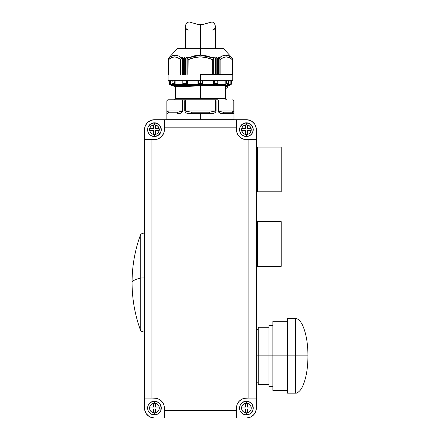 <?xml version="1.0" encoding="UTF-8"?>
<svg xmlns="http://www.w3.org/2000/svg" width="440" height="440" viewBox="0 0 440 440"><rect width="100%" height="100%" fill="white"/><g stroke="black" fill="none" stroke-linecap="round" stroke-linejoin="round"><path stroke-width="0.66" d="M307.934 355.856L295.504 355.856L295.504 393.146L295.504 355.856L268.906 355.856L268.906 386.43L268.906 355.856L256.977 355.856L258.22 355.856L258.22 384.445L258.22 355.856L272.882 355.856L272.882 390.407L272.882 355.856L287.425 355.856L287.425 393.146L287.425 355.856L295.504 355.856L295.504 318.571L295.504 355.856L307.934 355.856C307.94 368.396 306.091 378.741 302.39 386.898L300.625 389.829C298.43 392.343 296.725 393.448 295.504 393.146L295.504 318.571C296.725 318.269 298.43 319.374 300.625 321.888L302.39 324.819C306.091 332.976 307.94 343.321 307.934 355.856M168.135 99.803A1.243 1.243 90 0 0 166.892 101.046L167.376 100.166L168.135 99.803A1.243 1.078 90 0 0 167.057 101.046L182.127 101.046A1.243 1.078 -90 0 1 183.205 99.803L168.113 99.803A1.243 1.243 0 0 0 166.87 101.046L166.892 101.046A1.243 1.243 -90 0 1 168.135 99.803L217.646 99.803A1.243 1.078 90 0 1 218.724 101.046L233.794 101.046A1.243 1.078 -90 0 0 232.716 99.803A1.243 1.078 90 0 1 233.794 101.046L233.475 100.166M174.075 99.803A1.243 1.243 0 0 0 175.318 98.56L225.533 98.56A1.243 1.243 0 0 0 226.776 99.803A1.243 1.243 0 0 1 225.533 98.56L200.426 98.56L200.426 85.822L200.426 98.56L175.318 98.56A1.243 1.243 0 0 1 174.075 99.803M230.252 84.392A1.243 1.243 0 0 1 229.009 85.635A1.243 1.243 0 0 0 230.252 84.392L230.945 84.392L230.148 84.392L230.148 80.663L230.148 84.392L227.409 84.392M171.842 85.635A1.243 1.243 0 0 1 170.599 84.392A1.243 1.243 0 0 0 171.842 85.635L229.009 85.635L171.842 85.635M169.142 83.699L169.059 83.699A0.748 0.748 0 0 0 169.802 84.392L169.653 80.663L169.802 84.392A0.748 0.748 0 0 1 169.059 83.699L169.031 82.142L169.142 83.699M169.548 84.304L169.191 83.913L169.548 84.304M256.355 399.355L256.977 399.355L256.977 312.356L256.355 312.356L256.977 312.356L256.977 399.355L256.355 399.355M245.075 414.761L246.411 414.893A6.837 6.837 0 0 1 239.575 408.056A6.837 6.837 0 0 1 246.411 401.22A6.837 6.837 0 0 0 239.575 408.056A6.837 6.837 0 0 0 246.411 414.893L246.411 412.907A4.846 4.846 0 0 1 241.566 408.056A4.846 4.846 0 0 1 246.411 403.211L246.411 401.22L242.611 402.375L240.097 405.444L239.575 408.056L240.097 410.674L241.577 412.891L243.793 414.37L246.411 414.893L249.029 414.37L251.246 412.891L252.725 410.674L253.248 408.056L252.093 404.261L250.206 402.375L246.411 401.22L246.411 403.211A4.846 4.846 0 0 1 251.257 408.056A4.846 4.846 0 0 1 246.411 412.907L246.411 414.893A6.837 6.837 0 0 0 253.248 408.056A6.837 6.837 0 0 0 246.411 401.22A6.837 6.837 0 0 1 253.248 408.056A6.837 6.837 0 0 1 246.411 414.893L250.206 413.743L252.725 410.674M155.771 414.761L154.44 414.893A6.837 6.837 0 0 1 147.604 408.056A6.837 6.837 0 0 1 154.44 401.22A6.837 6.837 0 0 0 147.604 408.056A6.837 6.837 0 0 0 154.44 414.893L154.44 412.907A4.846 4.846 0 0 1 149.595 408.056A4.846 4.846 0 0 1 154.44 403.211L154.44 401.22L158.235 402.375L160.121 404.261L161.277 408.056L160.754 410.674L159.274 412.891L157.058 414.37L154.44 414.893L151.822 414.37L149.606 412.891L148.126 410.674L147.604 408.056L148.126 405.444L150.639 402.375L154.44 401.22L154.44 403.211A4.846 4.846 0 0 1 159.286 408.056A4.846 4.846 0 0 1 154.44 412.907L154.44 414.893A6.837 6.837 0 0 0 161.277 408.056A6.837 6.837 0 0 0 154.44 401.22A6.837 6.837 0 0 1 161.277 408.056A6.837 6.837 0 0 1 154.44 414.893L150.639 413.743L148.126 410.674M153.104 136.362L154.44 136.494A6.837 6.837 0 0 1 147.604 129.657A6.837 6.837 0 0 1 154.44 122.821A6.837 6.837 0 0 0 147.604 129.657A6.837 6.837 0 0 0 154.44 136.494L154.44 134.503A4.846 4.846 0 0 1 149.595 129.657A4.846 4.846 0 0 1 154.44 124.812L154.44 122.821L150.639 123.976L148.126 127.045L147.604 129.657L148.126 132.275L149.606 134.492L151.822 135.971L154.44 136.494L157.058 135.971L159.274 134.492L160.754 132.275L161.277 129.657L160.121 125.862L158.235 123.976L154.44 122.821L154.44 124.812A4.846 4.846 0 0 1 159.286 129.657A4.846 4.846 0 0 1 154.44 134.503L154.44 136.494A6.837 6.837 0 0 0 161.277 129.657A6.837 6.837 0 0 0 154.44 122.821A6.837 6.837 0 0 1 161.277 129.657A6.837 6.837 0 0 1 154.44 136.494L158.235 135.344L160.754 132.275M247.742 136.362L246.411 136.494A6.837 6.837 0 0 0 253.248 129.657A6.837 6.837 0 0 0 246.411 122.821A6.837 6.837 0 0 1 253.248 129.657A6.837 6.837 0 0 1 246.411 136.494L243.793 135.971L241.577 134.492L240.097 132.275L239.575 129.657L240.097 127.045L242.611 123.976L246.411 122.821L246.411 124.812A4.846 4.846 0 0 1 251.257 129.657A4.846 4.846 0 0 1 246.411 134.503L246.411 136.494A6.837 6.837 0 0 1 239.575 129.657A6.837 6.837 0 0 1 246.411 122.821A6.837 6.837 0 0 0 239.575 129.657A6.837 6.837 0 0 0 246.411 136.494L246.411 134.503A4.846 4.846 0 0 1 241.566 129.657A4.846 4.846 0 0 1 246.411 124.812L246.411 122.821L249.029 123.343L251.246 124.823L253.115 128.326L253.115 130.994L252.093 133.458L250.206 135.344L247.742 136.362L244.811 136.307M144.496 332.244L140.767 331.001L140.767 277.998A139.376 13.024 180 0 0 132.066 282.53C132.094 280.973 134.992 279.461 140.767 277.998L140.767 331.001C134.992 315.359 132.094 299.2 132.066 282.53L132.066 282.596M144.496 277.882L140.767 277.998L144.496 277.882M200.426 113.476L200.426 119.691L233.981 119.691L200.426 119.691L200.426 113.476L209.644 113.476L191.208 113.476L200.426 113.476M210.678 113.482L209.644 113.476C213.174 113.999 215.32 113.168 216.073 110.99L215.452 112.53L213.868 113.256L210.678 113.482M232.925 99.831L232.716 99.803A1.243 1.243 90 0 1 233.959 101.046L233.772 113.256L222.101 113.471L220.33 113.256L218.9 112.53L218.312 110.99L218.312 101.046L218.724 101.046L218.724 110.99L233.794 110.99L231.77 112.233L222.893 112.233L231.77 112.233L222.893 112.233L218.724 110.99L233.794 110.99L233.794 101.046L218.724 101.046L218.059 99.902L215.496 99.803A1.243 0.578 90 0 1 216.073 101.046L216.073 110.99L216.073 101.046L215.606 99.831L185.356 99.803L185.356 101.046L215.496 101.046L215.496 99.803L215.496 101.046L218.312 101.046L185.356 101.046L185.356 110.99L215.496 110.99L209.303 112.233A1.243 0.341 90 0 1 209.644 113.476A1.243 0.341 -90 0 0 209.303 112.233L191.549 112.233L209.303 112.233L215.496 110.99L215.496 101.046L215.496 110.99L216.073 110.99L184.778 110.99C185.537 113.168 187.682 113.999 191.208 113.476A1.243 0.341 -90 0 1 191.549 112.233L185.356 110.99L185.356 99.803A1.243 0.578 90 0 0 184.778 101.046L185.356 101.046L184.778 101.046L184.778 110.99L191.549 112.233A1.243 0.341 90 0 0 191.208 113.476L186.984 113.256L185.399 112.53L184.778 110.99L184.778 101.046A1.243 0.578 -90 0 1 185.356 99.803L183.205 99.803A1.243 1.078 90 0 0 182.127 101.046L182.54 101.046L183.205 99.803A1.243 0.66 90 0 0 182.54 101.046L167.057 101.046L167.057 110.99L182.127 110.99L182.127 101.046L182.127 110.99L177.953 112.233L169.081 112.233L167.057 110.99L182.54 110.99L182.54 101.046L182.54 110.99L177.953 112.233A1.243 0.864 90 0 0 177.089 113.476C179.894 113.999 181.709 113.168 182.54 110.99L181.951 112.53L180.521 113.256L177.089 113.476A1.243 0.864 -90 0 1 177.953 112.233L169.081 112.233L177.953 112.233M221.617 113.443L222.096 113.471M219.907 113.13L220.226 113.229M173.454 85.871L175.23 86.564L198.138 85.635L181.638 86.081L175.318 86.757L208.175 85.635L175.318 86.757L175.318 98.56M225.533 85.871L225.533 88.622L225.533 85.871L227.398 86.757L227.211 87.978L225.715 88.38L227.398 87.736L227.343 86.603L225.715 86.114L227.398 86.757M223.993 55.391L222.371 55.941L225.687 55.198L228.938 55.946L231.974 57.981L231.501 57.365M231.666 57.448L223.3 48.351L200.426 48.351L200.426 55.198L206.987 55.941L213.274 57.981L213.791 57.343L215.402 58.492L215.936 57.392L217.624 58.492L218.048 57.365L219.131 57.981L222.36 55.946L225.132 55.22M200.426 74.448L200.426 80.663L232.738 80.663L200.426 80.663L200.426 83.699L200.426 74.448L232.738 74.448L200.426 74.448M198.275 82.142L198.143 83.699L202.708 83.699L202.906 84.304L202.576 82.142L202.708 83.699L198.143 83.699L198.644 80.663L198.275 82.142M231.468 57.343L231.974 57.981C227.871 54.313 223.586 54.313 219.131 57.981L220.121 59.736C224.213 55.985 228.305 55.985 232.397 59.736L232.397 74.448L232.216 58.383L232.397 59.736L229.389 57.651L226.259 56.881L223.124 57.651L220.121 59.736L220.121 74.448L220.121 59.736L219.89 74.448L219.89 58.949L218.268 57.398L218.268 74.448L218.268 57.398L217.399 58.41L217.399 74.448L217.399 58.41L216.2 57.448L216.2 74.448L216.2 57.448L215.562 58.41L215.562 74.448L215.562 58.41L215.254 58.421L215.254 74.448L215.254 58.421L213.956 57.415L213.956 74.448L213.956 57.415L212.922 58.949L212.922 74.448L212.922 58.949L212.702 74.448L212.702 59.736L206.696 57.651L200.426 56.881L194.156 57.651L188.149 59.736L187.187 57.398L187.187 74.448L187.187 57.398L187.93 58.949L187.93 74.448L188.149 59.736C196.334 55.985 204.518 55.985 212.702 59.736L213.274 57.981L200.426 55.198L187.578 57.981L194.782 55.748L200.426 55.198L200.426 48.351L177.551 48.351L223.3 48.351M180.945 74.448L180.945 58.982L180.73 74.448L180.73 59.736L177.727 57.651L180.73 59.736L180.945 58.982L180.945 74.448L180.961 58.949L180.961 74.448M217.465 74.448L217.465 58.454L217.465 74.448M185.29 58.41L185.29 74.448L185.29 58.41L184.954 57.448L184.954 74.448L184.954 57.448L185.29 58.41M185.526 58.465L185.526 74.448L185.526 58.465M215.325 74.448L215.325 58.465L215.325 74.448M183.145 58.421L183.145 74.448L183.145 58.421L182.837 57.415L182.837 74.448L182.837 57.415L183.145 58.421M183.387 58.454L183.447 74.448L183.387 58.454M156.211 401.456L155.777 401.352M177.551 48.351L169.186 57.448M168.322 74.448L168.322 58.421L168.322 74.448M168.311 58.427L168.311 74.448M184.839 57.371L183.447 58.41L184.839 57.371M184.652 74.448L184.652 57.448L184.652 74.448M232.529 58.421L232.612 74.448M232.54 74.448L232.54 58.427M215.897 74.448L215.897 57.448L215.897 74.448M185.597 74.448L185.597 58.421L185.597 74.448M217.707 74.448L217.707 58.421L217.707 74.448M186.896 57.415L185.597 58.421L187.187 57.398L186.896 57.415L186.896 74.448L186.896 57.415M218.014 74.448L218.014 57.415L218.014 74.448M168.872 57.981L171.908 55.946L175.164 55.198L178.492 55.946L181.72 57.981L182.578 57.398L182.578 74.448L182.837 57.415L181.72 57.981L180.945 58.982L181.72 57.981C177.26 54.313 172.981 54.313 168.872 57.981L168.619 58.432M177.727 57.651L174.592 56.881L171.457 57.651L168.454 59.736L168.46 58.949L168.454 74.448L168.454 59.736C172.546 55.985 176.638 55.985 180.73 59.736M213.664 74.448L213.664 57.398L213.664 74.448M223.223 57.602L224.659 57.085M226.358 56.881L227.854 57.085M229.504 57.706L231.468 58.965M171.556 57.602L172.997 57.085M174.697 56.881L176.187 57.085M225.687 55.198L227.365 55.396M228.162 55.627L228.932 55.941M169.252 57.657L171.171 56.326M175.164 55.198L176.864 55.396M232.216 58.383L231.974 57.981M231.869 81.526L231.941 80.663L231.869 81.526M231.71 83.699L231.82 82.142L231.71 83.699M230.945 84.392L231.198 80.663L231.402 84.243L228.102 84.392M226.375 83.699L228.657 83.699L228.613 80.663L228.558 84.139L228.657 83.699L226.375 83.699L226.54 82.142L226.375 83.699M226.644 81.373L226.54 82.142L226.644 81.373M217.839 84.392L218.048 83.699L214.088 83.699L213.719 84.304L214.643 80.663L214.088 83.699L218.048 83.699L217.729 80.663L217.839 84.392L213.532 84.392L213.659 80.663L213.532 84.392L225.836 84.348L225.836 80.663L225.836 84.348L224.923 84.392L224.923 80.663L224.923 84.392L217.443 84.392M202.912 84.348L202.912 80.663L202.912 84.348M202.488 81.483L202.208 80.663L202.488 81.483M197.94 80.663L197.94 84.392L213.136 84.392L213.136 80.663L213.136 84.392L187.319 84.392L187.193 80.663L187.319 84.392L183.013 84.392L197.94 84.392L197.94 80.663M186.764 83.699L186.588 82.142L186.764 83.699L182.804 83.699L186.764 83.699M186.489 81.483L186.208 80.663L186.489 81.483M182.864 82.148L182.804 83.699L182.864 82.148M175.016 84.348L175.016 80.663L175.016 84.348M174.477 83.699L174.312 82.142L174.477 83.699L172.189 83.699L174.477 83.699M174.224 81.483L174.02 80.663L174.224 81.483M172.161 82.142L172.161 81.526M169.031 82.142L168.905 80.663L169.026 82.132M228.69 81.483L228.69 82.148M168.113 80.663L200.426 80.663L168.113 80.663L168.113 74.448M168.239 58.498L168.239 74.448M171.908 55.946L169.384 57.552M213.532 84.392L213.136 84.392L213.532 84.392M187.715 80.663L187.715 84.392L187.715 80.663M175.923 80.663L175.923 84.392L172.75 84.392L183.409 84.392L175.923 84.392L175.923 80.663M170.698 80.663L170.698 84.392L169.906 84.392L173.443 84.392L170.698 84.392L170.698 80.663M173.729 86.163L181.858 85.635L173.729 86.163M233.794 101.046L233.794 110.99L233.959 101.046L233.596 100.166L232.716 99.803L233.981 101.046L233.981 119.691M222.893 112.233A1.243 0.864 90 0 1 223.762 113.476A1.243 0.864 -90 0 0 222.893 112.233L218.724 110.99L218.724 101.046L218.312 101.046A1.243 0.66 -90 0 0 217.646 99.803A1.243 0.66 90 0 1 218.312 101.046L218.312 110.99C219.148 113.168 220.963 113.999 223.762 113.476L232.975 113.476C233.706 113.999 234.036 113.168 233.959 110.99L231.77 112.233A1.243 1.205 90 0 1 232.975 113.476A1.243 1.205 -90 0 0 231.77 112.233M182.54 111.012L182.463 111.634M169.081 112.233L166.892 110.99C166.815 113.168 167.145 113.999 167.871 113.476A1.243 1.205 -90 0 1 169.081 112.233A1.243 1.205 90 0 0 167.871 113.476L167.629 113.482M167.404 113.471L166.925 112.53L166.87 101.046A1.243 1.243 0 0 1 168.113 99.803M218.724 110.99L218.312 110.99L218.724 110.99M166.87 119.691L200.426 119.691L166.87 119.691L166.87 101.046M256.355 191.802L257.571 191.802L257.571 147.059L256.355 147.059L257.571 147.059L257.571 191.802L256.355 191.802M281.21 191.802L281.21 147.059L257.598 147.059L257.598 191.802L281.21 191.802L281.21 147.059L257.598 147.059L257.598 191.802L281.21 191.802M144.496 232.815L140.767 234.058L140.767 277.998L140.767 234.058C134.992 249.7 132.094 265.853 132.066 282.53M256.355 266.371L257.571 266.371L257.571 221.628L256.355 221.628L257.571 221.628L257.571 266.371L256.355 266.371M281.21 266.371L281.21 221.628L257.598 221.628L257.598 266.371L281.21 266.371L281.21 221.628L257.598 221.628L257.598 266.371L281.21 266.371M243.716 404.025L242.38 405.367L241.659 407.11L241.659 409.002L242.38 410.751L243.716 412.088L245.465 412.814L247.357 412.814L249.106 412.088L250.443 410.751L251.163 409.002L251.163 407.11L250.443 405.367L249.106 404.025L246.411 403.211L244.558 403.579L242.985 404.63M151.745 412.088L150.409 410.751L149.688 409.002L149.688 407.11L150.409 405.367L151.745 404.025L153.494 403.304L155.386 403.304L157.135 404.025L158.472 405.367L159.192 407.11L159.192 409.002L158.472 410.751L157.135 412.088L154.44 412.907L152.587 412.533L151.014 411.483M151.745 125.626L150.409 126.968L149.688 128.711L149.688 130.603L150.409 132.352L151.745 133.689L153.494 134.415L155.386 134.415L157.135 133.689L158.472 132.352L159.192 130.603L159.192 128.711L158.472 126.968L157.135 125.626L154.44 124.812L152.587 125.18L151.014 126.231M242.38 126.968L243.716 125.626L245.465 124.905L247.357 124.905L249.106 125.626L250.443 126.968L251.163 128.711L251.163 130.603L250.443 132.352L249.106 133.689L247.357 134.415L245.465 134.415L243.716 133.689L242.38 132.352L241.566 129.657L241.934 127.804L242.985 126.231M150.634 120.472L154.44 119.713L164.384 119.713L164.384 129.657A9.944 9.944 0 0 1 154.44 139.601L144.496 139.601L144.496 398.112L154.44 398.112A9.944 9.944 0 0 1 164.384 408.056L164.384 418L236.467 418L236.467 408.056A9.944 9.944 0 0 1 246.411 398.112L256.355 398.112L256.355 139.601L246.411 139.601A9.944 9.944 0 0 1 236.467 129.657L236.467 119.713L164.384 119.713L164.384 127.171L236.467 127.171L236.467 119.713L154.44 119.713A9.944 9.944 0 0 0 144.496 129.657L144.496 398.112L151.954 398.112L151.954 139.601L144.496 139.601L144.496 129.657L145.255 125.851L147.411 122.628L150.634 120.472M248.353 119.906L250.217 120.472L246.411 119.713L236.467 119.713L246.411 119.713A9.944 9.944 0 0 1 256.355 129.657L255.596 125.851L254.678 124.135L251.933 121.391L248.353 119.906M250.217 417.241L246.411 418L236.467 418L236.467 410.542L164.384 410.542L164.384 418L246.411 418A9.944 9.944 0 0 0 256.355 408.056L256.355 139.601L248.897 139.601L248.897 398.112L256.355 398.112L256.355 408.056L255.596 411.862L253.44 415.091L250.217 417.241M152.499 417.808L150.634 417.241L154.44 418L164.384 418L154.44 418A9.944 9.944 0 0 1 144.496 408.056L144.689 409.998L146.173 413.584L148.918 416.323L152.499 417.808M245.416 134.382L247.407 134.382L245.416 134.382L245.416 130.653L241.687 130.653L241.687 128.662L245.416 128.662L245.416 124.933L247.407 124.933L247.407 128.662L251.136 128.662L251.136 130.653L247.407 130.653L247.407 134.382L247.407 130.653L251.136 130.653L251.136 128.662L247.407 128.662L247.407 124.933L245.416 124.933L245.416 128.662L241.687 128.662L241.687 130.653L245.416 130.653L245.416 134.382L247.407 134.382M159.165 130.653L155.436 130.653L155.436 134.382L153.445 134.382L153.445 130.653L149.715 130.653L149.715 128.662L153.445 128.662L153.445 124.933L155.436 124.933L155.436 128.662L159.165 128.662L159.165 130.653L159.165 128.662L159.165 130.653L155.436 130.653L155.436 134.382L153.445 134.382L155.436 134.382M155.436 124.933L153.445 124.933L155.436 124.933L155.436 128.662L159.165 128.662M149.715 128.662L149.715 130.653L149.715 128.662L153.445 128.662L153.445 124.933M153.445 409.052L149.715 409.052L149.715 407.061L153.445 407.061L153.445 403.337L155.436 403.337L155.436 407.061L159.165 407.061L159.165 409.052L155.436 409.052L155.436 412.781L153.445 412.781L153.445 409.052L153.445 412.781L155.436 412.781L155.436 409.052L159.165 409.052L159.165 407.061L155.436 407.061L155.436 403.337L153.445 403.337L153.445 407.061L149.715 407.061L149.715 409.052L153.445 409.052M251.136 409.052L247.407 409.052L247.407 412.781L245.416 412.781L245.416 409.052L241.687 409.052L241.687 407.061L245.416 407.061L245.416 403.337L247.407 403.337L247.407 407.061L251.136 407.061L251.136 409.052L251.136 407.061L251.136 409.052L247.407 409.052L247.407 412.781L245.416 412.781L247.407 412.781M247.407 403.337L245.416 403.337L247.407 403.337L247.407 407.061L251.136 407.061M241.687 407.061L241.687 409.052L241.687 407.061L245.416 407.061L245.416 403.337M249.106 125.626L249.838 126.231M250.443 132.352L249.838 133.084M251.136 130.653L251.136 128.662M247.407 124.933L245.416 124.933M241.687 128.662L241.687 130.653M150.409 132.352L151.014 133.084M157.135 133.689L157.867 133.084M158.472 126.968L157.867 126.231M153.445 134.382L153.445 130.653L149.715 130.653M150.409 405.367L151.014 404.63M158.472 410.751L157.867 411.483M153.445 412.781L155.436 412.781M159.165 409.052L159.165 407.061M155.436 403.337L153.445 403.337M149.715 407.061L149.715 409.052M242.38 410.751L242.985 411.483M249.106 412.088L249.838 411.483M250.443 405.367L249.838 404.63M245.416 412.781L245.416 409.052L241.687 409.052M236.467 129.657L236.467 127.171L164.384 127.171L164.191 131.599L163.625 133.463L161.469 136.686L158.246 138.842L156.382 139.409L151.954 139.601L151.954 398.112L156.382 398.305L158.246 398.871L161.469 401.027L163.625 404.25L164.191 406.12L164.384 410.542L236.467 410.542L236.66 406.12L237.226 404.25L239.382 401.027L242.605 398.871L244.47 398.305L248.897 398.112L248.897 139.601L244.47 139.409L240.889 137.924L238.145 135.185L236.66 131.599L236.467 129.657M256.355 139.601L256.355 129.657L256.355 139.601M144.496 398.112L144.496 408.056L144.496 398.112M237.226 404.25L237.468 403.706M247.742 401.352L245.075 401.352L242.611 402.375L240.097 405.444M239.707 406.725L240.097 410.674L241.577 412.891L243.793 414.37M253.115 409.393L252.725 405.444L251.246 403.222L249.029 401.742M163.625 404.25L163.378 403.706M153.104 401.352L155.771 401.352M161.145 406.725L160.754 410.674L159.274 412.891L157.058 414.37M147.736 409.393L148.126 405.444L149.606 403.222L151.822 401.742M163.625 133.463L163.378 134.008M155.771 122.953L153.104 122.953L150.639 123.976L148.126 127.045M147.736 128.326L148.126 132.275L149.606 134.492L151.822 135.971M161.145 130.994L160.754 127.045L159.274 124.823L157.058 123.343M237.226 133.463L237.468 134.008M245.075 122.953L249.029 123.343L251.246 124.823L252.725 127.045M253.115 128.326L252.725 132.275L251.246 134.492L249.029 135.971M239.707 130.994L240.097 127.045L241.577 124.823L243.793 123.343M258.22 327.272L258.22 355.856L258.22 327.272L268.906 327.272M295.504 318.571L287.425 318.571L287.425 355.856L287.425 318.752M287.425 321.305L272.882 321.305L272.882 355.856L272.882 321.97M268.906 325.281L268.906 355.856L268.906 325.281L272.882 325.281M212.355 30.047L214.379 29.211L215.116 27.841L215.341 26.202L214.819 23.766L213.098 22.171L211.211 22.055L203.472 24.299L200.426 24.613L200.426 48.351L200.426 24.613L197.368 24.294L189.629 22.055L187.748 22.171L186.027 23.771L185.51 26.207L185.74 27.847L186.472 29.216L188.496 30.047M215.341 48.351L215.341 26.207L214.396 23.089L213.098 22.171L211.97 22L203.472 24.299L200.426 24.613L197.368 24.294L189.629 22.055L187.748 22.171L186.45 23.089L185.51 26.202L185.51 48.351M268.906 386.43L272.882 386.43M272.882 390.407L287.425 390.407M287.425 393.146L295.504 393.146M256.977 382.206L258.22 382.206M258.22 384.445L268.906 384.445M225.533 85.635L225.533 98.56M232.738 74.448L232.738 80.663M168.421 74.448L168.421 59.351M232.43 59.351L232.43 74.448M218.064 84.068L218.064 80.663M182.787 80.663L182.787 84.068M228.69 81.835L228.69 80.663M169.059 83.699L168.856 80.663M172.161 80.663L172.161 81.835M231.996 80.663L231.792 83.699L231.049 84.392M256.977 329.511L258.22 329.511M188.881 22L211.97 22"/></g></svg>
